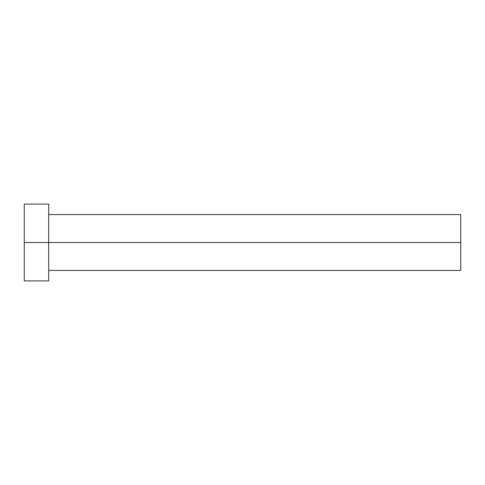 <?xml version="1.0" encoding="UTF-8"?>
<svg xmlns="http://www.w3.org/2000/svg" width="485" height="485" viewBox="0 0 485 485"><rect width="100%" height="100%" fill="white"/><g stroke="black" fill="none" stroke-linecap="round" stroke-linejoin="round"><path stroke-width="0.36" stroke-dasharray="2.42 1.82" d="M48.694 242.5L460.75 242.5L460.75 270.436L460.75 242.5L48.694 242.5L48.694 280.912L48.694 242.5L24.25 242.5L48.694 242.5L48.694 204.088L48.694 242.5M24.25 280.912L24.25 204.088L24.25 280.912M460.75 214.564L460.75 242.5L460.75 214.564"/><path stroke-width="0.73" d="M24.25 280.912L24.25 204.088L24.25 242.5L460.75 242.5L460.75 270.436L460.75 242.5L24.25 242.5L24.25 280.912L48.694 280.912L48.694 204.088L48.694 280.912M460.75 242.5L460.75 214.564L460.75 242.5M48.694 270.436L460.75 270.436M24.25 204.088L48.694 204.088M48.694 214.564L460.75 214.564"/></g></svg>
